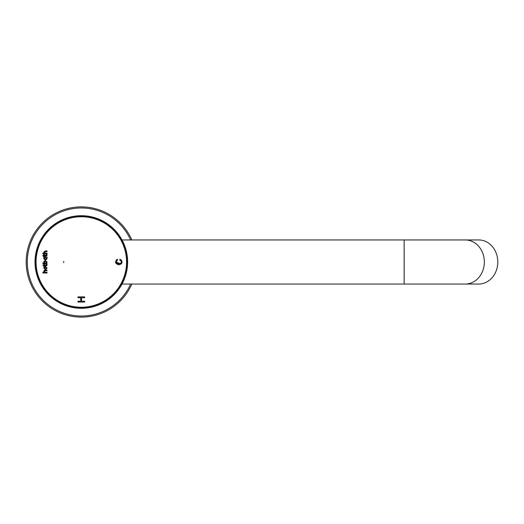 <?xml version="1.0" encoding="UTF-8"?>
<svg xmlns="http://www.w3.org/2000/svg" width="524" height="524" viewBox="0 0 524 524"><rect width="100%" height="100%" fill="white"/><g stroke="black" fill="none" stroke-linecap="round" stroke-linejoin="round"><path stroke-width="0.79" d="M37.597 274.609L36.3 272.827A46.295 46.295 0 0 1 36.143 272.146L36.549 269.821L35.377 267.666L36.706 269.624L35.363 267.626A46.295 46.295 0 0 0 36.143 272.133A46.295 46.295 0 0 1 35.278 266.926A46.295 46.295 0 0 1 35.278 257.081A46.295 46.295 0 0 1 36.143 251.867A46.295 46.295 0 0 0 35.363 256.36L36.706 254.376L35.377 256.334L36.549 254.179L36.143 251.854A46.295 46.295 0 0 1 36.3 251.173L37.682 249.286A45.45 45.45 0 0 0 36.549 254.153L36.143 251.854L36.713 254.337M36.307 251.16A46.295 46.295 0 0 1 37.59 246.784A46.295 46.295 0 0 1 37.833 246.11A46.295 46.295 0 0 1 39.608 241.898A46.295 46.295 0 0 0 37.833 246.103L39.411 244.394A45.45 45.45 0 0 0 37.735 249.103L37.59 246.771A46.295 46.295 0 0 0 36.307 251.16M42.156 237.359L42.175 237.267A46.295 46.295 0 0 0 39.929 241.25A46.295 46.295 0 0 1 42.555 236.678L42.588 236.645A46.295 46.295 0 0 1 45.247 232.977A46.295 46.295 0 0 0 42.562 236.665L44.488 235.361A45.45 45.45 0 0 0 41.789 239.566L42.175 237.267A46.295 46.295 0 0 1 42.555 236.678L44.507 235.348L42.588 236.645L44.507 235.348L42.588 236.645L44.507 235.348L42.588 236.645L44.507 235.348L45.254 232.964A46.295 46.295 0 0 1 45.699 232.42L47.763 231.339A45.45 45.45 0 0 0 44.599 235.211L45.254 232.964A46.295 46.295 0 0 1 45.699 232.42L47.887 231.215L48.797 229.047A46.295 46.295 0 0 1 49.302 228.556L51.607 227.861L49.341 228.529L51.614 227.606L52.767 225.556A46.295 46.295 0 0 1 57.096 222.543A46.295 46.295 0 0 0 53.33 225.117L55.695 224.698L53.409 225.091M47.782 231.326L48.797 229.047A46.295 46.295 0 0 0 45.706 232.414A46.295 46.295 0 0 1 49.302 228.556L51.496 227.704L52.524 225.975M52.76 225.562A46.295 46.295 0 0 0 49.308 228.549A46.295 46.295 0 0 1 52.76 225.562L51.621 227.586A45.45 45.45 0 0 1 55.583 224.534L53.363 225.104L55.727 224.449L57.109 222.536A46.295 46.295 0 0 1 62.402 219.739L63.162 219.72M57.109 222.536L55.813 224.613L57.109 222.536A46.295 46.295 0 0 1 57.706 222.176L60.175 221.776L61.76 220.034A46.295 46.295 0 0 1 62.402 219.739L64.897 219.628L66.64 218.102L64.983 219.798L66.672 218.076A46.295 46.295 0 0 0 62.408 219.739A46.295 46.295 0 0 1 71.768 216.7A46.295 46.295 0 0 0 67.347 217.86L69.666 218.069A45.45 45.45 0 0 0 64.917 219.615L66.672 218.076A46.295 46.295 0 0 1 67.341 217.86L69.692 218.069L67.386 217.86L69.692 218.069L67.386 217.86L69.692 218.069L67.386 217.86L69.692 218.069L71.775 216.694A46.295 46.295 0 0 1 76.995 215.908A46.295 46.295 0 0 1 77.703 215.842A46.295 46.295 0 0 1 82.281 215.711A46.295 46.295 0 0 0 77.709 215.842L79.923 216.569A45.45 45.45 0 0 0 74.939 217.002L77.002 215.908A46.295 46.295 0 0 1 77.703 215.842L80.093 216.576L82.288 215.711A46.295 46.295 0 0 1 127.312 267.279A46.295 46.295 0 0 1 67.347 306.14A46.295 46.295 0 0 1 66.672 305.918A46.295 46.295 0 0 1 62.408 304.261A46.295 46.295 0 0 0 66.672 305.918L64.983 304.202L66.64 305.898L64.897 304.372L66.64 305.898L64.897 304.372L66.64 305.898L64.897 304.372L66.64 305.898L64.897 304.372L66.64 305.898L64.897 304.372L63.162 304.28M82.989 308.269A46.295 46.295 0 0 1 82.288 308.289A46.295 46.295 0 0 0 82.989 308.269A46.295 46.295 0 0 1 82.288 308.289A46.295 46.295 0 0 0 82.989 308.269L82.989 308.269A46.295 46.295 0 0 1 82.288 308.289L79.923 307.431A45.45 45.45 0 0 1 74.939 306.998L77.002 308.092A46.295 46.295 0 0 0 77.703 308.158A46.295 46.295 0 0 1 77.002 308.092A46.295 46.295 0 0 0 77.703 308.158A46.295 46.295 0 0 1 77.002 308.092A46.295 46.295 0 0 0 77.703 308.158L77.703 308.158A46.295 46.295 0 0 1 77.002 308.092L74.775 306.966L72.463 307.444A46.295 46.295 0 0 0 127.312 267.279A46.295 46.295 0 0 0 82.989 215.731L85.281 216.733L87.554 216.124A46.295 46.295 0 0 1 88.248 216.229L90.41 217.48L92.741 217.139A46.295 46.295 0 0 1 93.423 217.316L95.283 218.757L97.785 218.731A46.295 46.295 0 0 1 98.44 218.986L100.261 220.696L102.606 220.892A46.295 46.295 0 0 1 103.228 221.22L104.715 223.047L107.158 223.584A46.295 46.295 0 0 1 107.734 223.984L109.123 226.06L111.363 226.781A46.295 46.295 0 0 1 111.9 227.239L112.929 229.361L115.182 230.436A46.295 46.295 0 0 1 115.66 230.953L116.446 233.173L118.562 234.503A46.295 46.295 0 0 1 118.974 235.073L119.583 237.496L121.45 238.931A46.295 46.295 0 0 1 121.797 239.54L122.059 241.885L123.821 243.653A46.295 46.295 0 0 1 124.096 244.302L124.09 246.66L125.636 248.618A46.295 46.295 0 0 1 125.832 249.293L125.557 251.631L126.873 253.76A46.295 46.295 0 0 1 126.991 254.454L126.467 256.898L127.515 259.007A46.295 46.295 0 0 1 127.555 259.708L126.756 261.921L127.555 264.293A46.295 46.295 0 0 1 127.515 264.993L126.467 267.102L126.991 269.546A46.295 46.295 0 0 1 126.873 270.24L125.557 272.369L125.832 274.707A46.295 46.295 0 0 1 125.636 275.382L124.09 277.34L124.096 279.698A46.295 46.295 0 0 1 123.821 280.347L122.059 282.115L121.797 284.46A46.295 46.295 0 0 1 121.45 285.069L119.583 286.504L118.974 288.927A46.295 46.295 0 0 1 118.562 289.497L116.446 290.827L115.66 293.047A46.295 46.295 0 0 1 115.182 293.564L112.929 294.639L111.9 296.754A46.295 46.295 0 0 1 111.363 297.219L109.123 297.94L107.734 300.016A46.295 46.295 0 0 1 107.158 300.416L104.715 300.953L103.228 302.78A46.295 46.295 0 0 1 102.606 303.108L100.261 303.304L98.44 305.014A46.295 46.295 0 0 1 97.785 305.269L95.283 305.243L93.423 306.684A46.295 46.295 0 0 1 92.741 306.861L90.41 306.52L88.248 307.771A46.295 46.295 0 0 1 87.554 307.876L85.281 307.267L82.989 308.269A46.295 46.295 0 0 1 82.288 308.289L80.093 307.424L77.703 308.158A46.295 46.295 0 0 1 77.002 308.092L74.775 306.966L72.508 307.444L74.781 306.776L72.463 307.444A46.295 46.295 0 0 1 71.775 307.306L69.692 305.931L67.341 306.14A46.295 46.295 0 0 1 66.672 305.918L64.897 304.372L62.448 304.267L64.806 304.136L62.402 304.261A46.295 46.295 0 0 1 49.308 295.451A46.295 46.295 0 0 0 52.76 298.444L52.524 298.025M53.409 298.909L53.324 298.877A46.295 46.295 0 0 1 52.767 298.444L51.614 296.394L49.341 295.471L51.607 296.139L49.302 295.444A46.295 46.295 0 0 1 45.706 291.586A46.295 46.295 0 0 0 48.791 294.947L47.894 292.805A45.45 45.45 0 0 0 51.476 296.289L49.302 295.444A46.295 46.295 0 0 1 48.797 294.953L47.887 292.785L48.771 294.92L47.887 292.785L48.771 294.92L47.887 292.785L48.771 294.92L47.887 292.785L45.699 291.58A46.295 46.295 0 0 1 45.254 291.036L44.599 288.789A45.45 45.45 0 0 0 47.763 292.661L45.699 291.58M45.254 291.036L44.651 288.521L42.588 287.355A46.295 46.295 0 0 0 45.247 291.023A46.295 46.295 0 0 1 42.562 287.335L42.555 287.322A46.295 46.295 0 0 1 39.929 282.75A46.295 46.295 0 0 0 42.175 286.726L41.789 284.434A45.45 45.45 0 0 0 44.488 288.639L42.555 287.322A46.295 46.295 0 0 1 42.175 286.733L42.156 286.641M39.608 282.102A46.295 46.295 0 0 1 37.833 277.897A46.295 46.295 0 0 1 37.59 277.229A46.295 46.295 0 0 1 36.307 272.84A46.295 46.295 0 0 0 37.59 277.216L37.735 274.897A45.45 45.45 0 0 0 39.411 279.606L37.833 277.89A46.295 46.295 0 0 0 39.608 282.102M126.625 271.511L126.14 273.574M465.253 284.047A22.047 19.093 -90 0 0 484.346 262A22.047 19.093 -90 0 0 465.253 239.953L478.707 239.953A22.047 19.093 -90 0 1 497.8 262A22.047 19.093 -90 0 1 478.707 284.047L404.155 284.047L404.155 239.953L122.027 239.953L122.904 241.662M62.402 304.261L62.402 304.261A46.295 46.295 0 0 1 61.76 303.966L60.175 302.224L57.751 301.844L59.959 302.145M57.077 301.431L55.852 299.407L57.077 301.431L55.603 299.466L53.324 298.877A46.295 46.295 0 0 0 57.103 301.457L57.077 301.431M42.555 287.322A46.295 46.295 0 0 1 42.175 286.733A46.295 46.295 0 0 0 42.555 287.322L42.555 287.322A46.295 46.295 0 0 1 42.175 286.733L41.782 284.414L40.538 283.281M61.76 303.966L60.175 302.224L57.706 301.824A46.295 46.295 0 0 0 61.76 303.966L60.188 302.243A45.45 45.45 0 0 0 64.734 304.32M69.836 305.97L71.736 307.287L69.692 305.931L67.341 306.14A46.295 46.295 0 0 0 71.775 307.3L69.856 305.983A45.45 45.45 0 0 0 74.755 306.972M69.692 218.069L71.775 216.694A46.295 46.295 0 0 1 72.463 216.556L74.781 217.224L72.508 216.556L74.919 217.008L77.002 215.908A46.295 46.295 0 0 1 77.703 215.842L80.093 216.576L82.288 215.711L79.969 216.766M40.538 240.719L41.691 239.737A45.45 45.45 0 0 0 39.49 244.217L39.614 241.892A46.295 46.295 0 0 1 39.922 241.256L41.71 239.717L39.948 241.223L41.71 239.717L39.948 241.223L41.71 239.717L39.948 241.223L41.71 239.717L42.175 237.267A46.295 46.295 0 0 1 42.555 236.678L42.555 236.678M37.597 249.391L37.925 249.162L37.59 246.817L37.721 248.913M82.288 308.289L79.969 307.234M80.074 307.241L82.242 308.276L80.093 307.424A45.45 45.45 0 0 0 85.111 307.293L87.554 307.876L85.301 307.274A45.45 45.45 0 0 0 90.246 306.566L90.351 306.344M90.252 306.363L92.741 306.861A46.295 46.295 0 0 0 93.423 306.684A46.295 46.295 0 0 1 92.741 306.861A46.295 46.295 0 0 0 93.423 306.684A46.295 46.295 0 0 1 92.741 306.861A46.295 46.295 0 0 0 93.423 306.684A46.295 46.295 0 0 1 92.741 306.861A46.295 46.295 0 0 0 93.423 306.684A46.295 46.295 0 0 1 92.741 306.861A46.295 46.295 0 0 0 93.423 306.684A46.295 46.295 0 0 1 92.741 306.861A46.295 46.295 0 0 0 93.423 306.684L93.423 306.684A46.295 46.295 0 0 1 92.741 306.861L90.436 306.527A45.45 45.45 0 0 0 95.27 305.256L95.348 305.027M95.25 305.053L97.785 305.269A46.295 46.295 0 0 0 98.44 305.014A46.295 46.295 0 0 1 97.785 305.269A46.295 46.295 0 0 0 98.44 305.014A46.295 46.295 0 0 1 97.785 305.269A46.295 46.295 0 0 0 98.44 305.014A46.295 46.295 0 0 1 97.785 305.269A46.295 46.295 0 0 0 98.44 305.014A46.295 46.295 0 0 1 97.785 305.269A46.295 46.295 0 0 0 98.44 305.014A46.295 46.295 0 0 1 97.785 305.269A46.295 46.295 0 0 0 98.44 305.014L98.44 305.014A46.295 46.295 0 0 1 97.785 305.269L95.453 305.197A45.45 45.45 0 0 0 100.11 303.383L100.163 303.147M100.071 303.186L102.606 303.108A46.295 46.295 0 0 0 103.228 302.78A46.295 46.295 0 0 1 102.606 303.108A46.295 46.295 0 0 0 103.228 302.78A46.295 46.295 0 0 1 102.606 303.108A46.295 46.295 0 0 0 103.228 302.78A46.295 46.295 0 0 1 102.606 303.108A46.295 46.295 0 0 0 103.228 302.78A46.295 46.295 0 0 1 102.606 303.108A46.295 46.295 0 0 0 103.228 302.78A46.295 46.295 0 0 1 102.606 303.108A46.295 46.295 0 0 0 103.228 302.78L103.228 302.78A46.295 46.295 0 0 1 102.606 303.108L100.281 303.304A45.45 45.45 0 0 0 104.702 300.973L104.728 300.73M104.643 300.783L107.158 300.416A46.295 46.295 0 0 0 107.734 300.016L107.734 300.016A46.295 46.295 0 0 1 107.158 300.416L104.865 300.874A45.45 45.45 0 0 0 108.992 298.051L108.992 297.809M108.907 297.868L111.363 297.219A46.295 46.295 0 0 0 111.9 296.754A46.295 46.295 0 0 1 111.363 297.219A46.295 46.295 0 0 0 111.9 296.754A46.295 46.295 0 0 1 111.363 297.219A46.295 46.295 0 0 0 111.9 296.754A46.295 46.295 0 0 1 111.363 297.219A46.295 46.295 0 0 0 111.9 296.754A46.295 46.295 0 0 1 111.363 297.219A46.295 46.295 0 0 0 111.9 296.754A46.295 46.295 0 0 1 111.363 297.219A46.295 46.295 0 0 0 111.9 296.754L111.9 296.754A46.295 46.295 0 0 1 111.363 297.219L109.143 297.933A45.45 45.45 0 0 0 112.922 294.658L112.784 294.521A45.254 45.254 0 0 1 109.025 297.776M126.991 269.546L126.991 269.546A46.295 46.295 0 0 1 126.873 270.24L125.557 272.369A45.45 45.45 0 0 1 124.155 277.183L125.636 275.382L124.09 277.366A45.45 45.45 0 0 1 122.144 281.964L123.821 280.347L122.059 282.141A45.45 45.45 0 0 1 119.603 286.49L121.45 285.069L119.498 286.654A45.45 45.45 0 0 1 116.557 290.696L118.562 289.497A46.295 46.295 0 0 0 118.974 288.927A46.295 46.295 0 0 1 118.562 289.497A46.295 46.295 0 0 0 118.974 288.927A46.295 46.295 0 0 1 118.562 289.497A46.295 46.295 0 0 0 118.974 288.927A46.295 46.295 0 0 1 118.562 289.497A46.295 46.295 0 0 0 118.974 288.927A46.295 46.295 0 0 1 118.562 289.497A46.295 46.295 0 0 0 118.974 288.927A46.295 46.295 0 0 1 118.562 289.497A46.295 46.295 0 0 0 118.974 288.927L118.974 288.927A46.295 46.295 0 0 1 118.562 289.497L116.439 290.846A45.45 45.45 0 0 1 113.06 294.527L115.182 293.564A46.295 46.295 0 0 0 115.66 293.047A46.295 46.295 0 0 1 115.182 293.564A46.295 46.295 0 0 0 115.66 293.047A46.295 46.295 0 0 1 115.182 293.564A46.295 46.295 0 0 0 115.66 293.047A46.295 46.295 0 0 1 115.182 293.564A46.295 46.295 0 0 0 115.66 293.047A46.295 46.295 0 0 1 115.182 293.564A46.295 46.295 0 0 0 115.66 293.047A46.295 46.295 0 0 1 115.182 293.564A46.295 46.295 0 0 0 115.66 293.047L115.66 293.047A46.295 46.295 0 0 1 115.182 293.564L112.889 294.416M126.873 270.24L125.603 272.198A45.45 45.45 0 0 0 126.454 267.273L127.515 264.993L126.481 267.083A45.45 45.45 0 0 0 126.762 262.098L126.572 261.948M126.572 262.052L127.555 259.708L126.762 261.902A45.45 45.45 0 0 0 126.481 256.911L126.271 256.793M126.284 256.891L126.991 254.454L126.454 256.727A45.45 45.45 0 0 0 125.603 251.802L125.38 251.697M123.821 243.653A46.295 46.295 0 0 1 124.096 244.302A46.295 46.295 0 0 0 123.821 243.653A46.295 46.295 0 0 1 124.096 244.302A46.295 46.295 0 0 0 123.821 243.653A46.295 46.295 0 0 1 124.096 244.302A46.295 46.295 0 0 0 123.821 243.653L123.821 243.653A46.295 46.295 0 0 1 124.096 244.302L124.142 246.797A45.45 45.45 0 0 1 125.563 251.612L125.832 249.293L125.406 251.802M124.096 244.302L124.09 246.634A45.45 45.45 0 0 0 122.144 242.029L121.797 239.54L122.059 241.859A45.45 45.45 0 0 0 119.603 237.51L119.361 237.49M119.413 237.575L118.974 235.073L119.498 237.346A45.45 45.45 0 0 0 116.557 233.304L116.315 233.311M115.182 230.436L115.182 230.436A46.295 46.295 0 0 1 115.66 230.953L116.446 233.173L118.562 234.503L116.446 233.173L115.68 230.992L116.439 233.154A45.45 45.45 0 0 0 113.06 229.473L112.922 229.617A45.254 45.254 0 0 1 116.289 233.278M102.606 220.892A46.295 46.295 0 0 1 103.228 221.22A46.295 46.295 0 0 0 102.606 220.892L102.606 220.892A46.295 46.295 0 0 1 103.228 221.22L104.865 223.126A45.45 45.45 0 0 1 108.992 225.949L107.734 223.984L109.143 226.067A45.45 45.45 0 0 1 112.922 229.342L111.9 227.239L112.817 229.512M103.228 221.22L104.702 223.028A45.45 45.45 0 0 0 100.281 220.696L98.44 218.986L100.11 220.617A45.45 45.45 0 0 0 95.453 218.803L95.25 218.947M95.348 218.973L93.423 217.316L95.27 218.744A45.45 45.45 0 0 0 90.436 217.473L90.252 217.637M87.554 216.124A46.295 46.295 0 0 1 88.248 216.229A46.295 46.295 0 0 0 87.554 216.124L87.554 216.124A46.295 46.295 0 0 1 88.248 216.229L90.246 217.434A45.45 45.45 0 0 0 85.301 216.726L85.137 216.903M80.074 216.759L80.113 216.569A45.45 45.45 0 0 1 85.111 216.707L83.028 215.744L85.235 216.916M77.002 215.908L74.925 217.198L77.002 215.908A46.295 46.295 0 0 0 72.469 216.556L74.919 217.008L77.002 215.908A46.295 46.295 0 0 1 77.703 215.842L77.703 215.842A46.295 46.295 0 0 0 77.002 215.908A46.295 46.295 0 0 1 77.703 215.842M57.706 222.176L57.706 222.176A46.295 46.295 0 0 1 61.753 220.041L61.76 220.034A46.295 46.295 0 0 1 62.402 219.739L64.897 219.628M64.734 219.68A45.45 45.45 0 0 0 60.188 221.757L57.751 222.156L59.959 221.855M66.672 305.918L66.672 305.918A46.295 46.295 0 0 0 67.341 306.14A46.295 46.295 0 0 1 66.672 305.918M126.854 270.279L125.406 272.198L126.854 270.279M124.103 244.348L123.919 246.745L124.103 244.348M115.66 230.953L116.446 233.173M103.261 221.246L104.643 223.217L103.261 221.246M88.248 216.229L90.351 217.657M67.341 217.86L67.341 217.86A46.295 46.295 0 0 0 66.672 218.076A46.295 46.295 0 0 1 67.341 217.86A46.295 46.295 0 0 0 66.672 218.076A46.295 46.295 0 0 1 67.341 217.86M64.917 304.385A45.45 45.45 0 0 0 69.666 305.931L69.862 305.78M51.496 296.296L52.767 298.444L51.621 296.414A45.45 45.45 0 0 0 55.583 299.466L53.363 298.896L55.813 299.387M47.887 292.785L45.732 291.606L48.005 292.641M41.782 284.414L42.175 286.733L41.71 284.277L39.922 282.744A46.295 46.295 0 0 1 39.614 282.108L39.49 279.783A45.45 45.45 0 0 0 41.691 284.263L41.933 284.296M39.647 279.665L37.852 277.923L39.483 279.757L39.601 282.069L39.608 279.567M36.713 269.663L36.143 272.146A46.295 46.295 0 0 0 36.3 272.827L37.735 274.877L37.59 277.229L37.735 274.877L36.3 272.827A46.295 46.295 0 0 1 36.143 272.146L36.549 269.847A45.45 45.45 0 0 0 37.682 274.714L37.905 274.799M35.363 267.626L35.363 267.626A46.295 46.295 0 0 1 35.278 266.926L35.953 264.672L35.029 262.393L36.136 264.633M36.13 259.465L35.58 258.096M39.647 244.335L37.833 246.11L39.483 244.243L39.601 241.931L39.608 244.433M41.71 239.717L42.162 237.307L41.881 239.789M44.507 235.348L45.234 233.003L44.671 235.44M51.476 227.711A45.45 45.45 0 0 0 47.894 231.195L47.939 231.438M51.719 227.763L52.741 225.589L51.64 227.829M74.755 217.028A45.45 45.45 0 0 0 69.856 218.017L69.758 218.246M84.633 301.195L84.633 302.073L78.017 302.073L78.017 301.195L80.735 301.195L80.735 297.756L78.017 297.756L78.017 296.879L84.633 296.879L84.633 297.756L81.521 297.756L81.521 301.195L84.633 301.195L84.633 302.073L78.017 302.073L78.017 301.195L80.735 301.195L80.735 297.756M43.793 265.131L43.793 264.227L44.37 264.227L44.37 265.131L46.125 265.131L46.381 264.227L46.944 264.312L47.088 265.013L46.236 265.838L44.37 265.838L44.37 266.362L43.793 266.362L42.817 265.131L43.793 265.131L43.793 264.227M43.007 253.917L42.817 253.197L44.101 253.197L43.721 252.28L45.169 250.976L47.022 250.976L47.022 251.697L45.195 251.697L44.317 252.28L45.13 253.197L47.022 253.197L47.022 253.917L43.007 253.917L42.817 253.197L44.101 253.197L43.721 252.28L45.169 250.976L47.022 250.976M43.007 256.118L42.817 255.411L43.793 255.411L43.793 254.507L44.37 254.507L44.37 255.411L46.125 255.411L46.381 254.507L46.944 254.592L47.088 255.293L46.236 256.118L44.37 256.118L44.37 256.642L43.793 256.642L42.817 255.411L43.793 255.411L43.793 254.507L44.37 254.507M117.35 259.282L117.546 260.114C111.953 265.144 126.074 264.325 119.747 260.015L119.963 259.17C123.029 261.561 122.695 263.441 118.961 264.817C115.09 263.801 114.56 261.954 117.35 259.282L117.546 260.114L116.544 260.749L116.21 261.836M45.392 266.421L47.088 268.072L45.411 269.683L43.721 268.052L45.392 266.421L44.193 266.873L43.721 268.052M45.169 270.083L47.022 270.083L47.022 270.803L45.195 270.803L44.317 271.386L45.13 272.303L47.022 272.303L47.022 273.024L43.007 273.024L42.817 272.303L44.101 272.303L43.721 271.386L45.169 270.083L47.022 270.083M47.088 262.039L46.721 262.963L47.022 263.67L43.001 263.67L42.817 262.963L44.101 262.963L43.846 261.397L45.457 260.598L47.088 262.039L46.721 262.963M44.029 257.69L43.721 258.673L45.411 260.304L47.088 258.692L47.022 257.048L43.806 257.048L44.029 257.69M35.029 261.607L35.94 259.478L35.029 261.607L35.94 259.478L35.029 261.607L35.94 259.478L35.599 258.162M35.029 262.393L35.953 264.672L35.285 266.886L35.953 264.672A45.45 45.45 0 0 0 36.516 269.657M53.324 225.124L55.727 224.449A45.45 45.45 0 0 1 60.018 221.849M107.767 224.017L109.005 225.968L107.767 224.017M62.402 219.739L62.402 219.739A46.295 46.295 0 0 0 61.76 220.034M49.302 228.556L49.302 228.556A46.295 46.295 0 0 0 48.797 229.047A46.295 46.295 0 0 1 49.302 228.556A46.295 46.295 0 0 0 48.797 229.047A46.295 46.295 0 0 1 49.302 228.556A46.295 46.295 0 0 0 48.797 229.047A46.295 46.295 0 0 1 49.302 228.556M45.699 232.42L45.699 232.42A46.295 46.295 0 0 0 45.254 232.964A46.295 46.295 0 0 1 45.699 232.42A46.295 46.295 0 0 0 45.254 232.964A46.295 46.295 0 0 1 45.699 232.42A46.295 46.295 0 0 0 45.254 232.964L45.254 232.964M39.922 241.256L39.922 241.256A46.295 46.295 0 0 0 39.614 241.892A46.295 46.295 0 0 1 39.922 241.256A46.295 46.295 0 0 0 39.614 241.892A46.295 46.295 0 0 1 39.922 241.256M37.689 249.267L36.3 251.173L37.735 249.123M35.023 262.36A46.295 46.295 0 0 0 35.278 266.919L35.285 266.886M49.302 295.444A46.295 46.295 0 0 1 48.797 294.953L48.797 294.953A46.295 46.295 0 0 0 49.302 295.444A46.295 46.295 0 0 1 48.797 294.953A46.295 46.295 0 0 0 49.302 295.444A46.295 46.295 0 0 1 48.797 294.953A46.295 46.295 0 0 0 49.302 295.444A46.295 46.295 0 0 1 48.797 294.953A46.295 46.295 0 0 0 49.302 295.444L49.302 295.444M118.529 289.523L116.544 290.709L118.529 289.523M121.424 285.102L119.583 286.504L121.424 285.102M123.795 280.379L122.125 281.984L123.795 280.379M44.592 288.77L45.234 290.997L44.507 288.652M55.727 299.328L53.363 298.896L55.727 299.551A45.45 45.45 0 0 0 60.018 302.151M61.727 303.94L60.175 302.224L61.727 303.94M35.94 259.478L35.285 257.114M36.732 254.232L36.523 254.323A45.45 45.45 0 0 0 35.946 259.308L36.136 259.367M63.686 261.378C64.465 255.823 64.465 255.823 63.686 261.378L63.686 262.622M121.07 260.801L119.747 260.015L119.963 259.17M121.699 260.33L121.732 263.421M120.992 264.194L115.49 261.646M116.387 259.76L116.95 259.426M116.335 262.609L116.747 263.271M117.409 263.703L118.738 263.945L120.723 263.376L121.339 262.321M78.017 297.756L78.017 296.879L84.633 296.879L84.633 297.756L81.521 297.756L81.521 301.195M45.392 268.956L46.485 268.046L45.411 267.148L44.324 268.078L45.392 268.956L46.485 268.046L46.145 267.371M45.411 267.148L44.324 268.078L44.658 268.747M47.022 270.803L45.195 270.803L44.317 271.386L45.13 272.303M46.643 272.303L47.022 272.303L47.022 273.024L43.007 273.024L42.817 272.303L44.101 272.303L43.721 271.386M44.121 270.391L44.795 270.109M47.022 263.67L43.001 263.67L42.817 262.963M43.846 261.397L45.457 260.598M46.079 262.969L46.505 262.111L45.149 261.338L44.311 262.138L44.723 262.969L46.079 262.969A1.074 1.074 0 0 0 46.505 262.111L45.149 261.338L44.311 262.138M47.022 257.048L43.806 257.048L43.806 257.69M46.145 257.991L46.485 258.666L45.392 259.577L44.324 258.705L45.411 257.769L46.485 258.666L46.151 259.367M44.658 259.373L44.324 258.705L44.651 257.998M44.37 255.411L46.512 255.037M46.381 254.507L46.944 254.592L47.088 255.293M43.793 256.642L43.793 256.118M45.195 251.697L44.317 252.28L44.475 252.954L47.022 253.197M44.37 265.131L46.512 264.758M46.944 264.312L47.088 265.013M46.865 265.635L44.37 265.838L44.37 266.362L43.793 266.362L42.817 265.131M131.832 284.047A55.118 55.118 0 0 1 47.488 305.512A55.118 55.118 0 0 1 47.488 218.488A55.118 55.118 0 0 1 131.832 239.953A55.118 55.118 0 0 0 47.488 218.488A55.118 55.118 0 0 0 47.488 305.512A55.118 55.118 0 0 0 131.832 284.047M35.023 261.64A46.295 46.295 0 0 1 35.278 257.081M35.481 260.552A45.857 45.857 0 0 1 35.619 258.214M35.946 255.332A45.857 45.857 0 0 1 36.346 253.033M37.001 250.203A45.857 45.857 0 0 1 37.663 247.963M38.632 245.232A45.857 45.857 0 0 1 39.542 243.077M40.826 240.477A45.857 45.857 0 0 1 41.972 238.44M43.544 236.003A45.857 45.857 0 0 1 44.913 234.11M46.754 231.863A45.857 45.857 0 0 1 48.332 230.141M50.409 228.123A45.857 45.857 0 0 1 52.177 226.591M54.476 224.822A45.857 45.857 0 0 1 56.409 223.499M58.891 222.006A45.857 45.857 0 0 1 60.954 220.912M63.594 219.707A45.857 45.857 0 0 1 65.775 218.855M68.533 217.964A45.857 45.857 0 0 1 70.792 217.368M73.635 216.792A45.857 45.857 0 0 1 75.947 216.458M78.836 216.209A45.857 45.857 0 0 1 81.174 216.143M84.069 216.229A45.857 45.857 0 0 1 86.401 216.425M89.27 216.838A45.857 45.857 0 0 1 91.562 217.303M94.366 218.043A45.857 45.857 0 0 1 96.593 218.763M99.291 219.818A45.857 45.857 0 0 1 101.42 220.787M103.981 222.137A45.857 45.857 0 0 1 105.992 223.348M108.383 224.986A45.857 45.857 0 0 1 110.237 226.414M112.424 228.307A45.857 45.857 0 0 1 114.101 229.944M116.059 232.073A45.857 45.857 0 0 1 117.546 233.887M119.243 236.232A45.857 45.857 0 0 1 120.513 238.204M121.935 240.719A45.857 45.857 0 0 1 122.97 242.828M124.096 245.494A45.857 45.857 0 0 1 124.882 247.701M125.701 250.479A45.857 45.857 0 0 1 126.232 252.758M126.723 255.607A45.857 45.857 0 0 1 126.991 257.939M127.155 260.828A45.857 45.857 0 0 1 127.155 263.172M126.991 266.061A45.857 45.857 0 0 1 126.723 268.393M126.232 271.242A45.857 45.857 0 0 1 125.701 273.521M124.882 276.299A45.857 45.857 0 0 1 124.096 278.506M122.97 281.172A45.857 45.857 0 0 1 121.935 283.281M120.513 285.796A45.857 45.857 0 0 1 119.243 287.768M117.546 290.113A45.857 45.857 0 0 1 116.059 291.927M114.101 294.056A45.857 45.857 0 0 1 112.424 295.693M110.237 297.586A45.857 45.857 0 0 1 108.383 299.014M105.992 300.652A45.857 45.857 0 0 1 103.981 301.863M101.42 303.213A45.857 45.857 0 0 1 99.291 304.182M96.593 305.237A45.857 45.857 0 0 1 94.366 305.957M91.569 306.697A45.857 45.857 0 0 1 89.27 307.162M86.401 307.575A45.857 45.857 0 0 1 84.069 307.771M81.174 307.857A45.857 45.857 0 0 1 78.836 307.791M75.947 307.542A45.857 45.857 0 0 1 73.635 307.208M70.792 306.632A45.857 45.857 0 0 1 68.526 306.036M65.775 305.145A45.857 45.857 0 0 1 63.594 304.293M60.954 303.088A45.857 45.857 0 0 1 58.885 301.994M56.409 300.501A45.857 45.857 0 0 1 54.476 299.178M52.177 297.409A45.857 45.857 0 0 1 50.409 295.877M48.332 293.859A45.857 45.857 0 0 1 46.754 292.137M44.913 289.89A45.857 45.857 0 0 1 43.544 287.997M41.972 285.56A45.857 45.857 0 0 1 40.826 283.523M39.542 280.923A45.857 45.857 0 0 1 38.632 278.768M37.663 276.037A45.857 45.857 0 0 1 37.001 273.79M36.346 270.967A45.857 45.857 0 0 1 35.946 268.668M35.619 265.786A45.857 45.857 0 0 1 35.481 263.448M74.781 306.776A45.254 45.254 0 0 1 69.902 305.793M69.718 305.741A45.254 45.254 0 0 1 64.983 304.202M64.806 304.136A45.254 45.254 0 0 1 60.28 302.066M60.109 301.981A45.254 45.254 0 0 1 55.852 299.407M55.695 299.302A45.254 45.254 0 0 1 51.752 296.263M51.607 296.139A45.254 45.254 0 0 1 48.038 292.667M47.913 292.53A45.254 45.254 0 0 1 44.763 288.678M44.651 288.521A45.254 45.254 0 0 1 41.959 284.336M41.861 284.172A45.254 45.254 0 0 1 39.667 279.705M39.595 279.528A45.254 45.254 0 0 1 37.925 274.838M37.866 274.661A45.254 45.254 0 0 1 36.739 269.808M36.706 269.624A45.254 45.254 0 0 1 36.143 264.679M36.13 264.489A45.254 45.254 0 0 1 36.13 259.511M36.143 259.321A45.254 45.254 0 0 1 36.706 254.376M36.739 254.192A45.254 45.254 0 0 1 37.866 249.339M37.925 249.162A45.254 45.254 0 0 1 39.595 244.472M39.667 244.295A45.254 45.254 0 0 1 41.861 239.828M41.959 239.665A45.254 45.254 0 0 1 44.651 235.479M44.763 235.322A45.254 45.254 0 0 1 47.913 231.47M48.038 231.333A45.254 45.254 0 0 1 51.607 227.861M51.752 227.737A45.254 45.254 0 0 1 55.695 224.698M55.852 224.593A45.254 45.254 0 0 1 60.109 222.019M60.28 221.934A45.254 45.254 0 0 1 64.806 219.864M64.983 219.798A45.254 45.254 0 0 1 69.718 218.259M69.902 218.207A45.254 45.254 0 0 1 74.781 217.224M74.971 217.191A45.254 45.254 0 0 1 79.93 216.766M80.12 216.766A45.254 45.254 0 0 1 85.091 216.903M85.281 216.923A45.254 45.254 0 0 1 90.207 217.63M90.397 217.67A45.254 45.254 0 0 1 95.211 218.934M95.388 218.993A45.254 45.254 0 0 1 100.025 220.794M100.202 220.879A45.254 45.254 0 0 1 104.603 223.198M104.767 223.296A45.254 45.254 0 0 1 108.874 226.106M109.025 226.224A45.254 45.254 0 0 1 112.784 229.479M116.407 233.429A45.254 45.254 0 0 1 119.334 237.457M119.433 237.614A45.254 45.254 0 0 1 121.882 241.95M121.968 242.121A45.254 45.254 0 0 1 123.906 246.706M123.965 246.883A45.254 45.254 0 0 1 125.367 251.658M125.413 251.841A45.254 45.254 0 0 1 126.264 256.747M126.284 256.937A45.254 45.254 0 0 1 126.566 261.902M126.566 262.092A45.254 45.254 0 0 1 126.284 267.063M126.264 267.253A45.254 45.254 0 0 1 125.413 272.159M125.367 272.342A45.254 45.254 0 0 1 123.965 277.117M123.906 277.294A45.254 45.254 0 0 1 121.968 281.879M121.882 282.05A45.254 45.254 0 0 1 119.433 286.386M119.334 286.543A45.254 45.254 0 0 1 116.407 290.571M116.289 290.722A45.254 45.254 0 0 1 112.922 294.383M108.874 297.894A45.254 45.254 0 0 1 104.767 300.704M104.603 300.802A45.254 45.254 0 0 1 100.202 303.121M100.025 303.2A45.254 45.254 0 0 1 95.388 305.007M95.211 305.066A45.254 45.254 0 0 1 90.397 306.33M90.207 306.37A45.254 45.254 0 0 1 85.281 307.077M85.091 307.097A45.254 45.254 0 0 1 80.12 307.234M79.93 307.234A45.254 45.254 0 0 1 74.971 306.809M35.933 264.502A45.45 45.45 0 0 1 35.933 259.498M130.627 284.047A54.011 54.011 0 0 1 48.038 304.542A54.011 54.011 0 0 1 48.038 219.458A54.011 54.011 0 0 1 130.627 239.953M404.155 284.047L122.027 284.047M465.253 239.953L404.155 239.953"/></g></svg>
